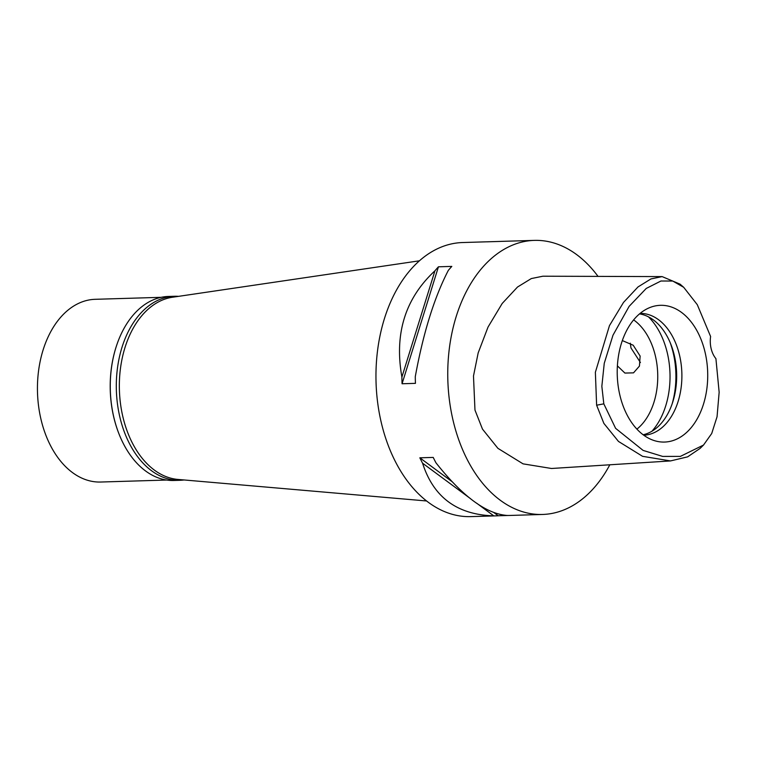 <?xml version="1.0" encoding="UTF-8"?>
<svg xmlns="http://www.w3.org/2000/svg" width="757" height="757" viewBox="0 0 757 757"><rect width="100%" height="100%" fill="white"/><g stroke="black" fill="none" stroke-linecap="round" stroke-linejoin="round"><path stroke-width="1.14" d="M710.605 336.515A21.764 14.392 88.3 0 0 711.145 348.665A21.764 14.392 88.3 0 0 715.914 358.638L719.15 392.249L717.049 416.757L711.722 433.496L703.518 445.05L680.354 456.405L662.659 456.414L643.1 450.406L615.611 428.339L603.812 403.85L601.843 386.297L604.256 363.284L612.99 335.2L629.124 306.367L646.251 288.436L660.946 281.008L672.765 281.046L683.694 287.3L697.292 304.692L710.605 336.515M619.964 395.551A68.395 45.231 88.3 0 0 653.783 440.442A68.395 45.231 88.3 0 0 696.894 419.397A68.395 45.231 88.3 0 0 704.966 351.835A68.395 45.231 88.3 0 0 649.79 307.579A68.395 45.231 88.3 0 0 619.964 395.551M703.518 445.05L700.102 448.399L687.63 456.85L670.513 460.928L642.561 456.32L618.478 441.435L603.878 423.4L596.62 405.213L595.371 372.274L609.461 325.642L623.503 302.422L638.037 286.922L650.944 278.936L662.129 276.598L680.079 284.159L683.694 287.3M640.422 362.518L630.969 347.946L630.307 343.186M662.129 276.598L542.892 276.21L531.31 278.567L517.523 287.026L502.203 303.462L488.047 327.033L478.178 352.894L473.485 376.021L474.97 410.067L482.474 429.105L497.907 448.333L523.049 463.852L551.512 468.488L670.513 460.937M609.82 464.789A137.102 90.67 -91.7 0 1 542.58 514.457A137.102 90.67 -91.7 0 1 453.263 421.233A137.102 90.67 -91.7 0 1 534.338 240.385A137.102 90.67 -91.7 0 1 598.039 276.39M534.338 240.385L501.872 241.36A137.102 90.67 88.3 0 0 500.396 241.417L487.016 241.824A137.102 90.67 -91.7 0 1 488.492 241.757L462.546 242.543A137.102 90.67 88.3 0 0 381.471 423.39A137.102 90.67 88.3 0 0 470.788 516.615L496.724 515.839A137.102 90.67 -91.7 0 1 493.772 515.858C457.152 514.769 433.42 497.217 422.576 463.208A137.102 90.67 -91.7 0 1 419.842 457.815L452.118 481.689M419.842 457.815L433.222 457.417A137.102 90.67 88.3 0 0 435.956 462.801C462.489 496.346 486.212 513.899 507.152 515.451A137.102 90.67 88.3 0 0 510.104 515.441L542.58 514.457M493.782 512.498L498.21 515.772L508.628 515.46M498.21 515.772A137.102 90.67 -91.7 0 1 496.724 515.839M488.492 241.757A137.102 90.67 -91.7 0 1 489.968 241.729M438.435 266.805L451.815 266.398A137.102 90.67 88.3 0 0 448.314 270.4C434.272 297.539 423.258 332.957 415.281 376.645A137.102 90.67 88.3 0 0 415.442 383.354L402.062 383.761A137.102 90.67 -91.7 0 1 401.901 377.052C394.189 333.828 405.203 298.409 434.934 270.807A137.102 90.67 -91.7 0 1 438.435 266.805L402.062 383.761M419.387 260.815L172.416 297.255A91.398 60.446 88.3 0 0 123.022 417.41A91.398 60.446 88.3 0 0 177.895 479.427L426.607 500.973M636.911 429.124A60.939 40.301 88.3 0 0 655.297 355.572A60.939 40.301 88.3 0 0 633.628 319.899M617.39 365.868L624.913 373.069L633.514 372.851L639.447 366.085L640.119 356.036L633.202 345.23L622.32 340.574M648.465 316.852A69.635 46.054 -91.7 0 1 667.229 352.601A69.635 46.054 -91.7 0 1 651.9 431.272M639.514 313.89A60.939 40.301 -91.7 0 1 674.222 355.005A60.939 40.301 -91.7 0 1 643.147 434.764M643.753 435.218A60.939 40.301 88.3 0 0 679.445 354.853A60.939 40.301 88.3 0 0 640.091 313.407M434.934 270.807L401.901 377.052M422.576 463.208L470.599 498.721M476.645 503.187L493.772 515.858M174.441 296.271L168.404 296.451A92.051 60.872 88.3 0 0 116.218 346.649A92.051 60.872 88.3 0 0 113.966 417.873A92.051 60.872 88.3 0 0 118.83 433.506A92.051 60.872 88.3 0 0 173.94 480.477L179.977 480.298A92.051 60.872 -91.7 0 1 120.003 417.694A92.051 60.872 -91.7 0 1 174.441 296.271A92.051 60.872 -91.7 0 1 178.529 296.356M118.773 433.345A91.398 60.446 -91.7 0 1 118.707 433.193A91.398 60.446 -91.7 0 1 113.881 417.684A91.398 60.446 -91.7 0 1 116.114 346.961A91.398 60.446 -91.7 0 1 116.171 346.801M184.046 479.966A92.051 60.872 -91.7 0 1 179.977 480.298M161.194 297.321L95.164 299.308A91.398 60.446 88.3 0 0 41.115 419.87A91.398 60.446 88.3 0 0 100.653 482.029L166.682 480.042M596.62 405.213L603.812 403.85M672.065 404.143A69.635 46.054 88.3 0 0 673.105 352.421A69.635 46.054 88.3 0 0 670.219 342.722"/></g></svg>
